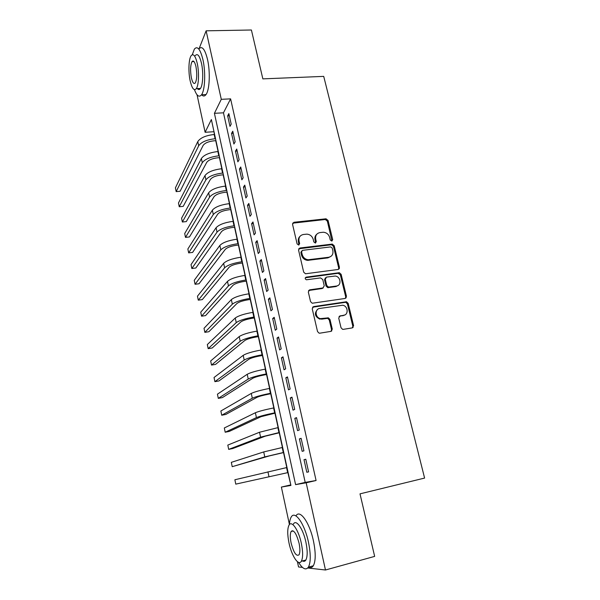 <?xml version="1.0" encoding="UTF-8"?>
<svg xmlns="http://www.w3.org/2000/svg" width="600" height="600" viewBox="0 0 600 600"><rect width="100%" height="100%" fill="white"/><g stroke="black" fill="none" stroke-linecap="round" stroke-linejoin="round"><path stroke-width="0.9" d="M331.8 241.072L332.715 239.655L328.05 220.417L326.025 218.798L293.918 222.285L292.545 224.317L297.105 243.9L298.68 245.048L299.64 243.6L299.048 241.058C298.56 237.435 300.022 235.245 303.42 234.487L306.885 234.142C310.103 234.465 312.21 236.212 313.215 239.385L313.815 241.905L315.368 243.045L316.305 241.612L315.705 239.093C315.21 235.493 316.635 233.325 319.98 232.583L323.355 232.237C326.543 232.553 328.642 234.285 329.655 237.442L330.263 239.947L331.8 241.072M331.957 241.042L327.345 221.108L325.32 219.495L292.642 223.185M298.942 244.987L298.388 241.718L299.048 241.058M315.577 243L315.022 239.752L315.705 239.093M341.025 327.735L342.593 329.332L343.275 329.362L352.282 327.892L353.595 325.695L348.18 303.36L346.5 301.755L313.605 306.6L312.225 308.79L317.528 331.545L319.065 333.15L319.815 333.188L330.93 331.373L332.288 329.153L329.985 319.455L328.38 317.843L320.445 318.623C315.067 317.7 314.558 308.947 319.83 308.43L342.66 305.235C348.038 305.925 348.855 314.782 343.575 315.345L340.05 315.892L338.715 318.082L341.025 327.735M199.087 48.682L206.123 30.825L251.407 30L262.853 78.87L323.715 76.38L424.597 478.072L360.007 493.853L374.655 556.395L325.478 570L307.755 567.998M206.123 30.825L221.288 99.323L214.417 113.317L295.597 484.627L306.173 482.805L325.478 570M230.603 98.865L223.47 112.815L305.197 482.393L316.08 480.502L230.603 98.865L221.288 99.323M316.08 480.502L306.173 482.805M338.138 269.468L339.442 267.382L334.185 245.715L332.272 244.087L299.925 247.995L298.545 250.072L303.683 272.138L305.49 273.78L338.138 269.468M341.13 274.32L346.47 296.317L345.157 298.455L312.218 303.24L310.553 301.612L308.31 291.99L309.69 289.83L322.897 287.962L324.248 285.825L322.755 279.532L320.513 277.905L306.442 279.788C304.89 278.903 304.793 278.025 306.165 277.147L339.337 272.7L341.13 274.32L340.38 274.897L345.705 296.85L346.47 296.317M231.202 124.148L228.847 113.595L227.655 115.868L229.987 126.375L231.202 124.148M235.147 141.877L232.77 131.22L231.548 133.41L233.903 144.015L235.147 141.877M239.13 159.773L236.737 149.017L235.485 151.118L237.862 161.828L239.13 159.773M243.15 177.847L240.735 166.988L239.452 168.998L241.86 179.812L243.15 177.847M247.215 196.103L244.77 185.13L243.465 187.058L245.888 197.978L247.215 196.103M251.317 214.538L248.85 203.452L247.515 205.29L249.96 216.315L251.317 214.538M255.458 233.153L252.968 221.962L251.603 223.702L254.077 234.833L255.458 233.153M259.642 251.955L257.13 240.653L255.735 242.295L258.233 253.538L259.642 251.955M263.873 270.945L261.33 259.53L259.905 261.075L262.425 272.43L263.873 270.945M339.255 268.748L338.722 268.815M268.14 290.13L265.575 278.595L264.12 280.043L266.663 291.51L268.14 290.13M272.452 309.502L269.865 297.855L268.373 299.197L270.945 310.785L272.452 309.502M276.81 329.077L274.192 317.31L272.67 318.548L275.272 330.255L276.81 329.077M281.212 348.855L278.565 336.968L277.013 338.1L279.638 349.92L281.212 348.855M285.66 368.835L282.983 356.82L281.4 357.847L284.048 369.788L285.66 368.835M290.153 389.018L287.452 376.882L285.825 377.798L288.51 389.865L290.153 389.018M294.69 409.41L291.96 397.147L290.303 397.95L293.01 410.145L294.69 409.41M299.28 430.02L296.52 417.63L294.825 418.312L297.562 430.635L299.28 430.02M303.915 450.847L301.125 438.322L299.4 438.893L302.16 451.335L303.915 450.847M304.013 459.683L306.81 472.26L308.595 471.893L305.782 459.24L304.013 459.683L305.79 459.285M213.945 131.422L214.388 134.483M215.737 140.692L218.093 151.53M219.435 157.68L221.835 168.727M223.155 174.825L225.608 186.09M226.92 192.135L229.417 203.618M230.715 209.603L233.265 221.31M234.548 227.235L237.142 239.167M238.417 245.04L241.065 257.197M242.325 263.01L245.017 275.407M246.27 281.153L249.015 293.782M250.252 299.468L253.05 312.345M254.272 317.962L257.123 331.08M258.33 336.638L261.233 350.002M262.425 355.493L265.388 369.112M266.565 374.528L269.58 388.41M270.743 393.757L273.817 407.903M274.965 413.175L278.1 427.59M279.225 432.78L282.42 447.465M283.53 452.588L286.785 467.55M287.88 472.605L290.798 484.897M352.65 327.548L353.13 327.472M302.46 567.398L298.545 566.955L297.413 561.683M289.418 524.482L281.377 487.072L290.918 485.43L211.365 119.542L205.11 132.285L197.048 94.793M290.565 484.942L281.377 487.072M213.788 131.73L205.11 132.285M223.47 112.815L214.417 113.317M305.197 482.393L295.597 484.627M227.655 115.868L229.335 115.778M231.548 133.41L233.235 133.297M235.485 151.118L237.173 150.998M239.452 168.998L241.155 168.863M243.465 187.058L245.167 186.9M247.515 205.29L249.225 205.118M251.603 223.702L253.312 223.515M255.735 242.295L257.452 242.093M259.905 261.075L261.63 260.858M339.413 268.395L338.76 268.44M264.12 280.043L265.845 279.81M268.373 299.197L270.105 298.95M272.67 318.548L274.41 318.285M331.597 330.195L331.778 330.968M277.013 338.1L278.752 337.815M281.4 357.847L283.147 357.548M285.825 377.798L287.58 377.475M290.303 397.95L292.065 397.612M294.825 418.312L296.595 417.96M299.4 438.893L301.17 438.518M306.81 472.26L308.587 471.855M316.725 234.292C315.135 235.665 314.565 237.487 315.022 239.752M300.03 236.317C298.5 237.712 297.952 239.513 298.388 241.718M338.49 269.377L338.707 267.975L333.465 246.353L331.553 244.733L298.695 248.812M332.22 248.025L330.675 246.9L302.52 250.35L301.56 251.805L302.19 254.505C303.112 257.535 305.1 259.29 308.153 259.755L328.635 257.272C331.98 256.478 333.382 254.28 332.858 250.68L332.22 248.025M301.605 251.048L300.892 252.442L301.56 251.805M330.907 256.41L327.923 257.895L307.478 260.377C304.425 259.905 302.445 258.157 301.522 255.135L300.892 252.442M345.413 298.395L345.705 296.85M323.272 287.865L322.185 288.517L308.572 290.513M340.38 274.897L338.175 273.293L305.288 277.778M336.428 286.043C341.88 285.525 340.74 276.428 335.197 276.045L326.603 277.072L325.26 279.188L326.752 285.472L328.493 287.093L336.428 286.043L335.685 286.597L338.002 285.495M325.493 277.755L324.54 279.765L325.26 279.188M335.685 286.597L327.765 287.655L326.032 286.035L324.54 279.765M344.858 314.933L339.067 316.447M317.543 309.495C314.115 313.305 314.843 316.507 319.733 319.118L322.237 318.683M331.14 331.327L331.545 329.625L329.25 319.942L327.645 318.337L321.517 319.178M352.425 327.862L352.815 326.168L347.407 303.885L345.735 302.28L312.54 307.215M215.955 140.678L214.02 140.805C208.515 141.428 204.877 142.988 203.108 145.477L180.105 191.273L176.167 191.625L198.683 145.785C201.315 142.035 206.782 139.688 215.1 138.743L215.535 138.72M176.167 191.625L175.403 187.86L197.79 141.578C200.407 137.782 205.868 135.428 214.178 134.498L214.605 134.468M194.46 89.655C196.8 95.985 199.163 97.68 201.54 94.755C204.998 90.3 205.808 72.195 202.928 59.625C200.31 49.133 197.46 45.623 194.377 49.088L192.27 54.742M201.615 94.748C203.183 96.472 204.653 96.405 206.032 94.545C209.558 90.097 210.42 72.03 207.525 59.483C204.9 49.012 202.013 45.51 198.87 48.968M193.44 61.582L193.515 61.117M195.3 55.59C197.528 53.093 199.583 55.635 201.458 63.195C203.52 72.218 202.958 85.23 200.452 88.463C199.485 89.805 198.442 89.85 197.325 88.597M197.243 63.338C195.375 55.755 193.343 53.213 191.145 55.71C188.64 59.085 188.19 72.015 190.178 80.903C192 88.537 194.048 91.117 196.305 88.642C198.765 85.41 199.29 72.375 197.243 63.338M191.392 77.88C192.577 82.793 193.89 84.45 195.337 82.852C196.995 79.275 197.197 73.845 195.945 66.555C194.745 61.665 193.433 60.023 192.015 61.627C190.358 65.25 190.148 70.672 191.392 77.88M198.548 88.545L198.87 89.505M298.59 562.388C302.632 568.957 305.91 570.54 308.423 567.112C310.837 562.335 310.853 554.018 308.46 542.168C304.553 523.515 294.855 510.053 291.202 517.065C290.212 518.715 289.612 521.22 289.41 524.588M308.64 567.053C310.553 568.095 312.112 567.668 313.327 565.77C315.795 560.993 315.825 552.69 313.425 540.87C309.51 522.263 299.707 508.86 295.987 515.888M292.132 531.232L292.132 530.678M293.468 523.995C296.13 518.918 303.112 528.757 305.895 542.1C307.612 550.612 307.597 556.582 305.858 560.025C305.002 561.382 303.892 561.683 302.528 560.925M301.335 543.285C298.567 529.912 291.653 520.035 289.035 525.112C287.325 528.555 287.31 534.48 288.99 542.903C291.593 555.817 298.538 566.46 301.343 561.24C303.053 557.805 303.045 551.82 301.335 543.285M291.105 542.963C293.715 552.757 296.362 556.695 299.062 554.768C300.157 552.548 300.165 548.7 299.062 543.217C296.392 533.377 293.745 529.47 291.127 531.487C290.032 533.7 290.025 537.533 291.105 542.963M303.165 560.752L303.487 561.293M219.653 157.665L217.702 157.808C212.183 158.468 208.522 159.998 206.715 162.398L183.203 206.37L179.25 206.752L202.282 162.743C204.96 159.12 210.472 156.817 218.812 155.828L219.248 155.797M179.25 206.752L178.477 202.958L201.382 158.49C204.045 154.837 209.542 152.52 217.882 151.545L218.31 151.507M223.38 174.81L221.43 174.975C215.888 175.657 212.197 177.157 210.368 179.468L186.322 221.595L182.363 222L205.92 179.85C208.642 176.37 214.185 174.113 222.555 173.07L222.99 173.032M182.363 222L181.583 218.175L205.005 175.553C207.72 172.042 213.255 169.778 221.618 168.743L222.053 168.712M227.138 192.112L225.188 192.292C219.623 193.02 215.91 194.483 214.05 196.695L189.465 236.94L185.49 237.382L209.587 197.115C212.355 193.785 217.942 191.572 226.343 190.477L226.778 190.44M185.49 237.382L184.71 233.52L208.665 192.78C211.425 189.413 216.998 187.192 225.39 186.113L225.825 186.067M230.94 209.58L228.975 209.775C223.395 210.54 219.66 211.972 217.763 214.087L192.63 252.413L188.655 252.885L213.292 214.545C216.105 211.358 221.73 209.19 230.16 208.042L230.595 208.005M188.655 252.885L187.86 248.993L212.362 210.173C215.167 206.947 220.778 204.772 229.2 203.64L229.635 203.595M234.772 227.212L232.808 227.43C227.205 228.225 223.44 229.627 221.513 231.645L195.833 268.013L191.835 268.515L217.028 232.132C219.892 229.103 225.555 226.98 234.007 225.78L234.45 225.735M191.835 268.515L191.04 264.593L216.09 227.722C218.94 224.647 224.595 222.517 233.048 221.333L233.483 221.288M238.642 245.01L236.67 245.243C231.045 246.075 227.257 247.447 225.3 249.36L199.05 283.748L195.053 284.272L220.8 249.892C223.71 247.013 229.41 244.942 237.9 243.683L238.343 243.638M195.053 284.272L194.243 280.32L219.855 245.438C222.75 242.52 228.442 240.435 236.925 239.197L237.368 239.145M242.55 262.98L240.57 263.228C234.93 264.097 231.112 265.44 229.118 267.248L202.298 299.61L198.285 300.165L224.61 267.817C227.572 265.095 233.31 263.077 241.83 261.765L242.272 261.705M198.285 300.165L197.475 296.183L223.65 263.325C226.605 260.558 232.335 258.525 240.847 257.228L241.29 257.175M246.495 281.123L244.507 281.385C238.845 282.293 235.005 283.597 232.98 285.308L205.575 315.6L201.555 316.192L228.45 285.915C231.465 283.35 237.248 281.385 245.798 280.013L246.24 279.952M201.555 316.192L200.73 312.173L227.49 281.377C230.49 278.767 236.257 276.788 244.8 275.43L245.243 275.377M336.345 286.455L335.888 286.447M250.478 299.438L248.483 299.722C242.805 300.668 238.935 301.935 236.873 303.54L208.882 331.725L204.847 332.347L232.335 304.185C235.395 301.785 241.222 299.865 249.803 298.44L250.245 298.373M204.847 332.347L204.022 328.298L231.36 299.603C234.413 297.157 240.225 295.23 248.798 293.812L249.24 293.752M254.498 317.925L252.495 318.233C246.795 319.215 242.903 320.452 240.803 321.938L212.212 347.993L208.163 348.645L236.25 322.635C239.37 320.392 245.235 318.532 253.845 317.048L254.288 316.98M208.163 348.645L207.33 344.558L235.267 318.007C238.373 315.728 244.222 313.845 252.825 312.375L253.275 312.308M258.555 336.6L256.553 336.923C250.83 337.942 246.907 339.142 244.77 340.522L215.572 364.395L211.515 365.077L240.21 341.257C243.375 339.188 249.285 337.38 257.925 335.827L258.375 335.76M211.515 365.077L210.675 360.96L239.212 336.585C242.37 334.47 248.265 332.647 256.897 331.118L257.347 331.05M262.657 355.455L260.647 355.793C254.903 356.858 250.95 358.02 248.782 359.288L218.962 380.933L214.89 381.653L244.2 360.06C247.425 358.163 253.373 356.407 262.05 354.803L262.5 354.728M214.89 381.653L214.042 377.498L243.202 355.343C246.413 353.4 252.353 351.638 261.015 350.04L261.465 349.965M266.79 374.49L264.78 374.85C259.02 375.952 255.038 377.085 252.833 378.233L222.375 397.612L218.295 398.37L248.235 379.05C251.513 377.325 257.505 375.63 266.212 373.957L266.663 373.882M218.295 398.37L217.44 394.178L247.222 374.288C250.493 372.517 256.47 370.808 265.163 369.15L265.612 369.075M270.975 393.713L268.95 394.095C263.168 395.243 259.155 396.33 256.913 397.357L225.825 414.435L221.73 415.23L252.308 398.228C255.645 396.683 261.683 395.04 270.413 393.308L270.87 393.225M221.73 415.23L220.868 411L251.288 393.412C254.61 391.822 260.632 390.173 269.362 388.455L269.812 388.373M275.197 413.13L261.045 416.678L229.298 431.408L225.195 432.232L256.418 417.592C259.815 416.228 265.897 414.645 274.657 412.845L275.115 412.763M225.195 432.232L224.325 427.965L255.39 412.732C258.772 411.322 264.84 409.725 273.593 407.947L274.05 407.857M279.457 432.735L265.207 436.185L232.8 448.522L228.69 449.377L260.572 437.145L279.405 432.487M228.69 449.377L227.812 445.08L259.53 432.24L278.325 427.537M283.763 452.543L269.423 455.888L232.215 466.68L264.772 456.893L283.74 452.423M232.215 466.68L231.33 462.345L263.715 451.935L282.653 447.42M287.017 467.498L234.877 479.752L235.77 484.132L288.112 472.553M331.995 240.308L332.715 239.655M298.98 244.252L299.64 243.6M315.615 242.265L316.305 241.612M338.918 273.353L338.79 272.812M325.897 219.577L325.74 218.933M293.28 222.983L293.918 222.285M325.163 219.502L325.868 218.805M327.345 221.108L328.05 220.417M299.265 248.64L299.925 247.995M331.267 244.748L331.995 244.103M333.465 246.353L334.185 245.715M338.707 267.975L339.442 267.382M301.522 255.135L302.19 254.505M308.678 260.355L309.36 259.733M327.923 257.895L328.635 257.272M309 290.392L309.69 289.83M322.185 288.517L322.897 287.962M305.49 277.733L306.165 277.147M338.175 273.293L338.918 272.707M326.032 286.035L326.752 285.472M328.267 287.655L328.995 287.093M339.293 316.395L340.05 315.892M342.81 315.84L343.575 315.345M326.993 318.315L327.728 317.82M329.25 319.942L329.985 319.455M331.545 329.625L332.288 329.153M312.9 307.118L313.605 306.6M345.188 302.272L345.952 301.748M347.407 303.885L348.18 303.36M352.815 326.168L353.595 325.695M214.178 134.498L215.1 138.743M197.79 141.578L198.683 145.785M217.882 151.545L218.812 155.828M201.382 158.49L202.282 162.743M221.618 168.743L222.555 173.07M205.005 175.553L205.92 179.85M225.39 186.113L226.343 190.477M208.665 192.78L209.587 197.115M229.2 203.64L230.16 208.042M212.362 210.173L213.292 214.545M233.048 221.333L234.007 225.78M216.09 227.722L217.028 232.132M236.925 239.197L237.9 243.683M219.855 245.438L220.8 249.892M240.847 257.228L241.83 261.765M223.65 263.325L224.61 267.817M244.8 275.43L245.798 280.013M227.49 281.377L228.45 285.915M248.798 293.812L249.803 298.44M231.36 299.603L232.335 304.185M346.252 302.445L346.08 301.733M252.825 312.375L253.845 317.048M235.267 318.007L236.25 322.635M256.897 331.118L257.925 335.827M239.212 336.585L240.21 341.257M261.015 350.04L262.05 354.803M243.202 355.343L244.2 360.06M265.163 369.15L266.212 373.957M247.222 374.288L248.235 379.05M269.362 388.455L270.413 393.308M251.288 393.412L252.308 398.228M273.593 407.947L274.657 412.845M255.39 412.732L256.418 417.592M277.875 427.635L278.947 432.585M259.53 432.24L260.572 437.145M282.195 447.518L283.282 452.52M263.715 451.935L264.772 456.893M286.56 467.603L287.655 472.658M267.945 471.832L269.01 476.842M325.32 219.495L326.025 218.798M331.553 244.733L332.272 244.087M307.478 260.377L308.153 259.755M327.765 287.655L328.493 287.093M338.595 273.285L339.337 272.7M319.733 319.118L320.445 318.623M327.645 318.337L328.38 317.843M345.735 302.28L346.5 301.755M194.01 61.568L192.015 61.627M200.452 88.463L196.305 88.642M201.54 94.755L206.032 94.545M293.272 530.94L291.127 531.487M305.858 560.025L301.343 561.24M308.423 567.112L313.327 565.77M338.933 267.795L339.075 268.395M345.938 296.692L346.207 297.817"/></g></svg>
